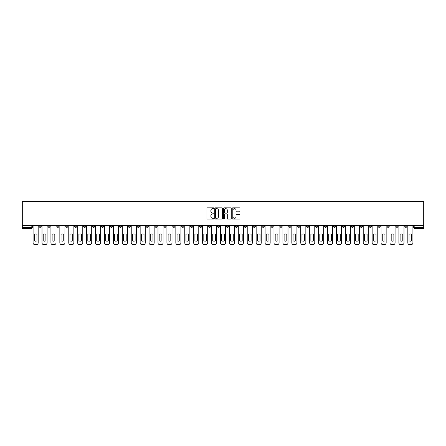 <?xml version="1.0" encoding="UTF-8"?>
<svg xmlns="http://www.w3.org/2000/svg" width="446" height="446" viewBox="0 0 446 446"><rect width="100%" height="100%" fill="white"/><g stroke="black" fill="none" stroke-linecap="round" stroke-linejoin="round"><path stroke-width="0.67" d="M213.851 208.254A0.39 0.39 0 0 0 213.456 207.864L207.49 207.864A0.563 0.563 0 0 0 206.927 208.427L206.927 218.529A0.563 0.563 0 0 0 207.49 219.092L213.456 219.092A0.39 0.39 0 0 0 213.851 218.696A0.39 0.39 0 0 0 213.456 218.306L212.686 218.306A1.795 1.795 0 0 1 210.886 216.511L210.886 215.669A1.795 1.795 0 0 1 212.686 213.868L213.456 213.868A0.39 0.39 0 0 0 213.851 213.478A0.39 0.39 0 0 0 213.456 213.082L212.686 213.082A1.795 1.795 0 0 1 210.886 211.287L210.886 210.445A1.795 1.795 0 0 1 212.686 208.65L213.456 208.65A0.39 0.39 0 0 0 213.851 208.254M333.391 225.548L333.391 226.172L335.676 226.172A1.143 1.143 0 0 1 334.533 227.321A1.143 1.143 0 0 1 333.391 226.172L333.391 225.548M279.854 225.548L279.854 226.172L282.14 226.172A1.143 1.143 0 0 1 280.997 227.321A1.143 1.143 0 0 1 279.854 226.172L279.854 225.548M270.928 225.548L270.928 226.172L273.22 226.172A1.143 1.143 0 0 1 272.077 227.321A1.143 1.143 0 0 1 270.928 226.172L270.928 225.548M217.397 225.548L217.397 226.172L219.683 226.172A1.143 1.143 0 0 1 218.54 227.321A1.143 1.143 0 0 1 217.397 226.172L217.397 225.548M208.472 225.548L208.472 226.172L210.763 226.172A1.143 1.143 0 0 1 209.614 227.321A1.143 1.143 0 0 1 208.472 226.172L208.472 225.548M199.552 225.548L199.552 226.172L201.837 226.172A1.143 1.143 0 0 1 200.694 227.321A1.143 1.143 0 0 1 199.552 226.172L199.552 225.548M181.706 225.548L181.706 226.172L183.992 226.172A1.143 1.143 0 0 1 182.849 227.321A1.143 1.143 0 0 1 181.706 226.172L181.706 225.548M163.86 226.172L163.86 225.548L163.86 226.172A1.143 1.143 0 0 0 165.003 227.321A1.143 1.143 0 0 1 163.86 226.172L166.146 226.172A1.143 1.143 0 0 1 165.003 227.321A1.143 1.143 0 0 0 166.146 226.172L166.146 225.548L166.146 226.172M154.935 226.172L154.935 225.548L154.935 226.172A1.143 1.143 0 0 0 156.083 227.321A1.143 1.143 0 0 1 154.935 226.172L157.226 226.172A1.143 1.143 0 0 1 156.083 227.321M146.015 226.172L146.015 225.548L146.015 226.172A1.143 1.143 0 0 0 147.158 227.321A1.143 1.143 0 0 1 146.015 226.172L148.301 226.172A1.143 1.143 0 0 1 147.158 227.321A1.143 1.143 0 0 0 148.301 226.172L148.301 225.548L148.301 226.172M137.089 225.548L137.089 226.172L139.381 226.172A1.143 1.143 0 0 1 138.238 227.321A1.143 1.143 0 0 1 137.089 226.172L137.089 225.548M128.169 225.548L128.169 226.172L130.455 226.172A1.143 1.143 0 0 1 129.312 227.321A1.143 1.143 0 0 1 128.169 226.172L128.169 225.548M119.249 225.548L119.249 226.172L121.535 226.172A1.143 1.143 0 0 1 120.392 227.321A1.143 1.143 0 0 1 119.249 226.172L119.249 225.548M110.324 226.172L110.324 225.548L110.324 226.172A1.143 1.143 0 0 0 111.467 227.321A1.143 1.143 0 0 1 110.324 226.172L112.609 226.172A1.143 1.143 0 0 1 111.467 227.321M92.478 226.172L92.478 225.548L92.478 226.172A1.143 1.143 0 0 0 93.621 227.321A1.143 1.143 0 0 1 92.478 226.172L94.769 226.172A1.143 1.143 0 0 1 93.621 227.321A1.143 1.143 0 0 0 94.769 226.172L94.769 225.548L94.769 226.172M83.558 226.172L83.558 225.548L83.558 226.172A1.143 1.143 0 0 0 84.701 227.321A1.143 1.143 0 0 1 83.558 226.172L85.844 226.172A1.143 1.143 0 0 1 84.701 227.321A1.143 1.143 0 0 0 85.844 226.172L85.844 225.548L85.844 226.172M74.633 226.172L74.633 225.548L74.633 226.172A1.143 1.143 0 0 0 75.775 227.321A1.143 1.143 0 0 1 74.633 226.172L76.924 226.172A1.143 1.143 0 0 1 75.775 227.321A1.143 1.143 0 0 0 76.924 226.172L76.924 225.548L76.924 226.172M65.713 226.172L65.713 225.548L65.713 226.172A1.143 1.143 0 0 0 66.855 227.321A1.143 1.143 0 0 1 65.713 226.172L67.998 226.172A1.143 1.143 0 0 1 66.855 227.321M56.787 226.172L56.787 225.548L56.787 226.172A1.143 1.143 0 0 0 57.935 227.321A1.143 1.143 0 0 1 56.787 226.172L59.078 226.172A1.143 1.143 0 0 1 57.935 227.321A1.143 1.143 0 0 0 59.078 226.172L59.078 225.548L59.078 226.172M47.867 226.172L47.867 225.548L47.867 226.172A1.143 1.143 0 0 0 49.01 227.321A1.143 1.143 0 0 1 47.867 226.172L50.153 226.172A1.143 1.143 0 0 1 49.01 227.321A1.143 1.143 0 0 0 50.153 226.172L50.153 225.548L50.153 226.172M239.407 211.822A0.563 0.563 0 0 0 239.97 211.259L239.97 208.427A0.563 0.563 0 0 0 239.407 207.864L232.784 207.864A0.563 0.563 0 0 0 232.221 208.427L232.221 218.529A0.563 0.563 0 0 0 232.784 219.092L239.407 219.092A0.563 0.563 0 0 0 239.97 218.529L239.97 215.106A0.563 0.563 0 0 0 239.407 214.543L236.57 214.543A0.563 0.563 0 0 0 236.012 215.106L236.012 216.801A1.5 1.5 0 0 1 234.507 218.306A1.5 1.5 0 0 1 233.007 216.801L233.007 210.15A1.5 1.5 0 0 1 234.507 208.65A1.5 1.5 0 0 1 236.012 210.15L236.012 211.259A0.563 0.563 0 0 0 236.57 211.822L239.407 211.822M423.7 225.548L22.3 225.548L22.3 201.408L423.7 201.408L423.7 228.464L414.836 228.464A1.143 1.143 0 0 1 413.693 227.321L423.7 227.321M222.509 208.427A0.563 0.563 0 0 0 221.946 207.864L215.323 207.864A0.563 0.563 0 0 0 214.76 208.427L214.76 218.529A0.563 0.563 0 0 0 215.323 219.092L221.946 219.092A0.563 0.563 0 0 0 222.509 218.529L222.509 208.427M224.054 207.864L230.677 207.864A0.563 0.563 0 0 1 231.24 208.427L231.24 218.529A0.563 0.563 0 0 1 230.677 219.092L227.845 219.092A0.563 0.563 0 0 1 227.282 218.529L227.282 214.431A0.563 0.563 0 0 0 226.719 213.868L224.84 213.868A0.563 0.563 0 0 0 224.277 214.431L224.277 218.696A0.39 0.39 0 0 1 223.886 219.092A0.39 0.39 0 0 1 223.491 218.696L223.491 208.427A0.563 0.563 0 0 1 224.054 207.864M413.693 225.548L413.693 227.321M32.307 225.548L32.307 227.321L32.307 225.548M31.164 225.548L31.164 228.464L22.3 228.464L22.3 227.321L32.307 227.321A1.143 1.143 0 0 1 31.164 228.464A1.143 1.143 0 0 0 32.307 227.321M22.3 225.548L22.3 227.321M407.059 225.548L407.059 226.172A1.143 1.143 0 0 1 405.91 227.321A1.143 1.143 0 0 1 404.767 226.172A1.143 1.143 0 0 0 405.91 227.321A1.143 1.143 0 0 0 407.059 226.172L404.767 226.172L404.767 225.548M398.133 225.548L398.133 226.172A1.143 1.143 0 0 1 396.99 227.321A1.143 1.143 0 0 1 395.847 226.172L398.133 226.172M395.847 225.548L395.847 226.172M389.213 225.548L389.213 226.172A1.143 1.143 0 0 1 388.065 227.321A1.143 1.143 0 0 1 386.922 226.172L389.213 226.172M386.922 225.548L386.922 226.172M380.287 226.172L380.287 225.548L380.287 226.172A1.143 1.143 0 0 1 379.145 227.321A1.143 1.143 0 0 1 378.002 226.172L380.287 226.172A1.143 1.143 0 0 1 379.145 227.321M378.002 225.548L378.002 226.172M371.367 225.548L371.367 226.172A1.143 1.143 0 0 1 370.225 227.321A1.143 1.143 0 0 1 369.076 226.172A1.143 1.143 0 0 0 370.225 227.321M369.076 225.548L369.076 226.172L371.367 226.172M362.442 225.548L362.442 226.172A1.143 1.143 0 0 1 361.299 227.321A1.143 1.143 0 0 1 360.156 226.172L362.442 226.172A1.143 1.143 0 0 1 361.299 227.321M360.156 225.548L360.156 226.172M353.522 225.548L353.522 226.172A1.143 1.143 0 0 1 352.379 227.321A1.143 1.143 0 0 1 351.231 226.172A1.143 1.143 0 0 0 352.379 227.321M351.231 225.548L351.231 226.172L353.522 226.172M344.596 225.548L344.596 226.172A1.143 1.143 0 0 1 343.453 227.321A1.143 1.143 0 0 1 342.311 226.172L344.596 226.172M342.311 225.548L342.311 226.172M335.676 225.548L335.676 226.172A1.143 1.143 0 0 1 334.533 227.321M326.751 225.548L326.751 226.172A1.143 1.143 0 0 1 325.608 227.321A1.143 1.143 0 0 1 324.465 226.172L326.751 226.172M324.465 225.548L324.465 226.172M317.831 225.548L317.831 226.172A1.143 1.143 0 0 1 316.688 227.321A1.143 1.143 0 0 1 315.545 226.172L317.831 226.172M315.545 225.548L315.545 226.172M308.911 225.548L308.911 226.172A1.143 1.143 0 0 1 307.762 227.321A1.143 1.143 0 0 1 306.619 226.172A1.143 1.143 0 0 0 307.762 227.321M306.619 225.548L306.619 226.172L308.911 226.172M299.985 225.548L299.985 226.172A1.143 1.143 0 0 1 298.842 227.321A1.143 1.143 0 0 1 297.699 226.172L299.985 226.172M297.699 225.548L297.699 226.172M291.065 225.548L291.065 226.172A1.143 1.143 0 0 1 289.917 227.321A1.143 1.143 0 0 1 288.774 226.172L291.065 226.172M288.774 225.548L288.774 226.172M282.14 225.548L282.14 226.172M273.22 225.548L273.22 226.172L273.22 225.548M264.294 225.548L264.294 226.172A1.143 1.143 0 0 1 263.151 227.321A1.143 1.143 0 0 1 262.008 226.172L264.294 226.172M262.008 225.548L262.008 226.172M255.374 225.548L255.374 226.172A1.143 1.143 0 0 1 254.231 227.321A1.143 1.143 0 0 1 253.083 226.172L255.374 226.172M253.083 225.548L253.083 226.172M246.448 225.548L246.448 226.172A1.143 1.143 0 0 1 245.306 227.321A1.143 1.143 0 0 1 244.163 226.172L246.448 226.172M244.163 225.548L244.163 226.172M237.528 225.548L237.528 226.172A1.143 1.143 0 0 1 236.386 227.321A1.143 1.143 0 0 1 235.237 226.172L237.528 226.172M235.237 225.548L235.237 226.172M228.603 225.548L228.603 226.172A1.143 1.143 0 0 1 227.46 227.321A1.143 1.143 0 0 1 226.317 226.172L228.603 226.172M226.317 225.548L226.317 226.172M219.683 225.548L219.683 226.172A1.143 1.143 0 0 1 218.54 227.321M210.763 225.548L210.763 226.172M201.837 226.172L201.837 225.548L201.837 226.172A1.143 1.143 0 0 1 200.694 227.321M192.917 225.548L192.917 226.172A1.143 1.143 0 0 1 191.769 227.321A1.143 1.143 0 0 1 190.626 226.172A1.143 1.143 0 0 0 191.769 227.321A1.143 1.143 0 0 0 192.917 226.172L190.626 226.172L190.626 225.548M183.992 226.172L183.992 225.548L183.992 226.172A1.143 1.143 0 0 1 182.849 227.321M175.072 225.548L175.072 226.172A1.143 1.143 0 0 1 173.923 227.321A1.143 1.143 0 0 1 172.78 226.172A1.143 1.143 0 0 0 173.923 227.321M172.78 225.548L172.78 226.172L175.072 226.172M157.226 225.548L157.226 226.172L157.226 225.548M139.381 226.172L139.381 225.548L139.381 226.172A1.143 1.143 0 0 1 138.238 227.321M130.455 226.172L130.455 225.548L130.455 226.172A1.143 1.143 0 0 1 129.312 227.321M121.535 226.172L121.535 225.548L121.535 226.172A1.143 1.143 0 0 1 120.392 227.321M112.609 225.548L112.609 226.172L112.609 225.548M103.689 226.172L103.689 225.548L103.689 226.172A1.143 1.143 0 0 1 102.547 227.321A1.143 1.143 0 0 1 101.404 226.172L103.689 226.172A1.143 1.143 0 0 1 102.547 227.321M101.404 225.548L101.404 226.172M67.998 225.548L67.998 226.172L67.998 225.548M41.233 225.548L41.233 226.172A1.143 1.143 0 0 1 40.09 227.321A1.143 1.143 0 0 1 38.941 226.172A1.143 1.143 0 0 0 40.09 227.321A1.143 1.143 0 0 0 41.233 226.172L41.233 225.548M38.941 225.548L38.941 226.172L41.233 226.172M215.942 208.65A0.39 0.39 0 0 0 215.546 209.04L215.546 217.91A0.39 0.39 0 0 0 215.942 218.306L216.756 218.306A1.795 1.795 0 0 0 218.551 216.511L218.551 210.445A1.795 1.795 0 0 0 216.756 208.65L215.942 208.65M227.282 210.178A1.5 1.5 0 0 0 225.776 208.678A1.5 1.5 0 0 0 224.277 210.178L224.277 212.525A0.563 0.563 0 0 0 224.84 213.082L226.719 213.082A0.563 0.563 0 0 0 227.282 212.525L227.282 210.178M34.281 234.273L34.281 240.896A3.574 3.574 0 0 0 36.973 240.896L36.973 234.273A3.574 3.574 0 0 0 34.281 234.273M33.082 225.548L33.082 242.875A1.717 1.717 0 0 0 34.799 244.592L36.455 244.592A1.717 1.717 0 0 0 38.172 242.875L38.172 225.548M43.206 234.273L43.206 240.896A3.574 3.574 0 0 0 45.893 240.896L45.893 234.273A3.574 3.574 0 0 0 43.206 234.273M42.002 225.548L42.002 242.875A1.717 1.717 0 0 0 43.719 244.592L45.381 244.592A1.717 1.717 0 0 0 47.092 242.875L47.092 225.548M52.126 234.273L52.126 240.896A3.574 3.574 0 0 0 54.813 240.896L54.813 234.273A3.574 3.574 0 0 0 52.126 234.273M50.928 225.548L50.928 242.875A1.717 1.717 0 0 0 52.645 244.592L54.3 244.592A1.717 1.717 0 0 0 56.018 242.875L56.018 225.548M61.052 234.273L61.052 240.896A3.574 3.574 0 0 0 63.739 240.896L63.739 234.273A3.574 3.574 0 0 0 61.052 234.273M59.848 225.548L59.848 242.875A1.717 1.717 0 0 0 61.565 244.592L63.226 244.592A1.717 1.717 0 0 0 64.938 242.875L64.938 225.548M69.972 234.273L69.972 240.896A3.574 3.574 0 0 0 72.659 240.896L72.659 234.273A3.574 3.574 0 0 0 69.972 234.273M68.773 225.548L68.773 242.875A1.717 1.717 0 0 0 70.485 244.592L72.146 244.592A1.717 1.717 0 0 0 73.863 242.875L73.863 225.548M78.897 234.273L78.897 240.896A3.574 3.574 0 0 0 81.585 240.896L81.585 234.273A3.574 3.574 0 0 0 78.897 234.273M77.693 225.548L77.693 242.875A1.717 1.717 0 0 0 79.41 244.592L81.066 244.592A1.717 1.717 0 0 0 82.783 242.875L82.783 225.548M87.817 234.273L87.817 240.896A3.574 3.574 0 0 0 90.505 240.896L90.505 234.273A3.574 3.574 0 0 0 87.817 234.273M86.619 225.548L86.619 242.875A1.717 1.717 0 0 0 88.33 244.592L89.992 244.592A1.717 1.717 0 0 0 91.709 242.875L91.709 225.548M96.743 234.273L96.743 240.896A3.574 3.574 0 0 0 99.43 240.896L99.43 234.273A3.574 3.574 0 0 0 96.743 234.273M95.539 225.548L95.539 242.875A1.717 1.717 0 0 0 97.256 244.592L98.912 244.592A1.717 1.717 0 0 0 100.629 242.875L100.629 225.548M105.663 234.273L105.663 240.896A3.574 3.574 0 0 0 108.35 240.896L108.35 234.273A3.574 3.574 0 0 0 105.663 234.273M104.464 225.548L104.464 242.875A1.717 1.717 0 0 0 106.176 244.592L107.837 244.592A1.717 1.717 0 0 0 109.554 242.875L109.554 225.548M114.583 234.273L114.583 240.896A3.574 3.574 0 0 0 117.276 240.896L117.276 234.273A3.574 3.574 0 0 0 114.583 234.273M113.384 225.548L113.384 242.875A1.717 1.717 0 0 0 115.101 244.592L116.757 244.592A1.717 1.717 0 0 0 118.474 242.875L118.474 225.548M123.509 234.273L123.509 240.896A3.574 3.574 0 0 0 126.196 240.896L126.196 234.273A3.574 3.574 0 0 0 123.509 234.273M122.304 225.548L122.304 242.875A1.717 1.717 0 0 0 124.021 244.592L125.683 244.592A1.717 1.717 0 0 0 127.4 242.875L127.4 225.548M132.429 234.273L132.429 240.896A3.574 3.574 0 0 0 135.121 240.896L135.121 234.273A3.574 3.574 0 0 0 132.429 234.273M131.23 225.548L131.23 242.875A1.717 1.717 0 0 0 132.947 244.592L134.603 244.592A1.717 1.717 0 0 0 136.32 242.875L136.32 225.548M141.354 234.273L141.354 240.896A3.574 3.574 0 0 0 144.041 240.896L144.041 234.273A3.574 3.574 0 0 0 141.354 234.273M140.15 225.548L140.15 242.875A1.717 1.717 0 0 0 141.867 244.592L143.528 244.592A1.717 1.717 0 0 0 145.24 242.875L145.24 225.548M150.274 234.273L150.274 240.896A3.574 3.574 0 0 0 152.961 240.896L152.961 234.273A3.574 3.574 0 0 0 150.274 234.273M149.075 225.548L149.075 242.875A1.717 1.717 0 0 0 150.793 244.592L152.448 244.592A1.717 1.717 0 0 0 154.165 242.875L154.165 225.548M159.2 234.273L159.2 240.896A3.574 3.574 0 0 0 161.887 240.896L161.887 234.273A3.574 3.574 0 0 0 159.2 234.273M157.995 225.548L157.995 242.875A1.717 1.717 0 0 0 159.713 244.592L161.374 244.592A1.717 1.717 0 0 0 163.085 242.875L163.085 225.548M168.12 234.273L168.12 240.896A3.574 3.574 0 0 0 170.807 240.896L170.807 234.273A3.574 3.574 0 0 0 168.12 234.273M166.921 225.548L166.921 242.875A1.717 1.717 0 0 0 168.638 244.592L170.294 244.592A1.717 1.717 0 0 0 172.011 242.875L172.011 225.548M177.045 234.273L177.045 240.896A3.574 3.574 0 0 0 179.732 240.896L179.732 234.273A3.574 3.574 0 0 0 177.045 234.273M175.841 225.548L175.841 242.875A1.717 1.717 0 0 0 177.558 244.592L179.214 244.592A1.717 1.717 0 0 0 180.931 242.875L180.931 225.548M185.965 234.273L185.965 240.896A3.574 3.574 0 0 0 188.652 240.896L188.652 234.273A3.574 3.574 0 0 0 185.965 234.273M184.767 225.548L184.767 242.875A1.717 1.717 0 0 0 186.478 244.592L188.14 244.592A1.717 1.717 0 0 0 189.857 242.875L189.857 225.548M194.891 234.273L194.891 240.896A3.574 3.574 0 0 0 197.578 240.896L197.578 234.273A3.574 3.574 0 0 0 194.891 234.273M193.687 225.548L193.687 242.875A1.717 1.717 0 0 0 195.404 244.592L197.06 244.592A1.717 1.717 0 0 0 198.777 242.875L198.777 225.548M203.811 234.273L203.811 240.896A3.574 3.574 0 0 0 206.498 240.896L206.498 234.273A3.574 3.574 0 0 0 203.811 234.273M202.612 225.548L202.612 242.875A1.717 1.717 0 0 0 204.324 244.592L205.985 244.592A1.717 1.717 0 0 0 207.702 242.875L207.702 225.548M212.731 234.273L212.731 240.896A3.574 3.574 0 0 0 215.424 240.896L215.424 234.273A3.574 3.574 0 0 0 212.731 234.273M211.532 225.548L211.532 242.875A1.717 1.717 0 0 0 213.249 244.592L214.905 244.592A1.717 1.717 0 0 0 216.622 242.875L216.622 225.548M221.656 234.273L221.656 240.896A3.574 3.574 0 0 0 224.344 240.896L224.344 234.273A3.574 3.574 0 0 0 221.656 234.273M220.452 225.548L220.452 242.875A1.717 1.717 0 0 0 222.169 244.592L223.831 244.592A1.717 1.717 0 0 0 225.548 242.875L225.548 225.548M230.576 234.273L230.576 240.896A3.574 3.574 0 0 0 233.269 240.896L233.269 234.273A3.574 3.574 0 0 0 230.576 234.273M229.378 225.548L229.378 242.875A1.717 1.717 0 0 0 231.095 244.592L232.751 244.592A1.717 1.717 0 0 0 234.468 242.875L234.468 225.548M239.502 234.273L239.502 240.896A3.574 3.574 0 0 0 242.189 240.896L242.189 234.273A3.574 3.574 0 0 0 239.502 234.273M238.298 225.548L238.298 242.875A1.717 1.717 0 0 0 240.015 244.592L241.676 244.592A1.717 1.717 0 0 0 243.388 242.875L243.388 225.548M248.422 234.273L248.422 240.896A3.574 3.574 0 0 0 251.109 240.896L251.109 234.273A3.574 3.574 0 0 0 248.422 234.273M247.223 225.548L247.223 242.875A1.717 1.717 0 0 0 248.94 244.592L250.596 244.592A1.717 1.717 0 0 0 252.313 242.875L252.313 225.548M257.348 234.273L257.348 240.896A3.574 3.574 0 0 0 260.035 240.896L260.035 234.273A3.574 3.574 0 0 0 257.348 234.273M256.143 225.548L256.143 242.875A1.717 1.717 0 0 0 257.86 244.592L259.522 244.592A1.717 1.717 0 0 0 261.233 242.875L261.233 225.548M266.268 234.273L266.268 240.896A3.574 3.574 0 0 0 268.955 240.896L268.955 234.273A3.574 3.574 0 0 0 266.268 234.273M265.069 225.548L265.069 242.875A1.717 1.717 0 0 0 266.786 244.592L268.442 244.592A1.717 1.717 0 0 0 270.159 242.875L270.159 225.548M275.193 234.273L275.193 240.896A3.574 3.574 0 0 0 277.88 240.896L277.88 234.273A3.574 3.574 0 0 0 275.193 234.273M273.989 225.548L273.989 242.875A1.717 1.717 0 0 0 275.706 244.592L277.362 244.592A1.717 1.717 0 0 0 279.079 242.875L279.079 225.548M284.113 234.273L284.113 240.896A3.574 3.574 0 0 0 286.8 240.896L286.8 234.273A3.574 3.574 0 0 0 284.113 234.273M282.915 225.548L282.915 242.875A1.717 1.717 0 0 0 284.626 244.592L286.287 244.592A1.717 1.717 0 0 0 288.005 242.875L288.005 225.548M293.039 234.273L293.039 240.896A3.574 3.574 0 0 0 295.726 240.896L295.726 234.273A3.574 3.574 0 0 0 293.039 234.273M291.835 225.548L291.835 242.875A1.717 1.717 0 0 0 293.552 244.592L295.207 244.592A1.717 1.717 0 0 0 296.925 242.875L296.925 225.548M301.959 234.273L301.959 240.896A3.574 3.574 0 0 0 304.646 240.896L304.646 234.273A3.574 3.574 0 0 0 301.959 234.273M300.76 225.548L300.76 242.875A1.717 1.717 0 0 0 302.472 244.592L304.133 244.592A1.717 1.717 0 0 0 305.85 242.875L305.85 225.548M310.879 234.273L310.879 240.896A3.574 3.574 0 0 0 313.571 240.896L313.571 234.273A3.574 3.574 0 0 0 310.879 234.273M309.68 225.548L309.68 242.875A1.717 1.717 0 0 0 311.397 244.592L313.053 244.592A1.717 1.717 0 0 0 314.77 242.875L314.77 225.548M319.804 234.273L319.804 240.896A3.574 3.574 0 0 0 322.491 240.896L322.491 234.273A3.574 3.574 0 0 0 319.804 234.273M318.6 225.548L318.6 242.875A1.717 1.717 0 0 0 320.317 244.592L321.979 244.592A1.717 1.717 0 0 0 323.696 242.875L323.696 225.548M328.724 234.273L328.724 240.896A3.574 3.574 0 0 0 331.417 240.896L331.417 234.273A3.574 3.574 0 0 0 328.724 234.273M327.526 225.548L327.526 242.875A1.717 1.717 0 0 0 329.243 244.592L330.899 244.592A1.717 1.717 0 0 0 332.616 242.875L332.616 225.548M337.65 234.273L337.65 240.896A3.574 3.574 0 0 0 340.337 240.896L340.337 234.273A3.574 3.574 0 0 0 337.65 234.273M336.446 225.548L336.446 242.875A1.717 1.717 0 0 0 338.163 244.592L339.824 244.592A1.717 1.717 0 0 0 341.536 242.875L341.536 225.548M346.57 234.273L346.57 240.896A3.574 3.574 0 0 0 349.257 240.896L349.257 234.273A3.574 3.574 0 0 0 346.57 234.273M345.371 225.548L345.371 242.875A1.717 1.717 0 0 0 347.088 244.592L348.744 244.592A1.717 1.717 0 0 0 350.461 242.875L350.461 225.548M355.495 234.273L355.495 240.896A3.574 3.574 0 0 0 358.183 240.896L358.183 234.273A3.574 3.574 0 0 0 355.495 234.273M354.291 225.548L354.291 242.875A1.717 1.717 0 0 0 356.008 244.592L357.67 244.592A1.717 1.717 0 0 0 359.381 242.875L359.381 225.548M364.415 234.273L364.415 240.896A3.574 3.574 0 0 0 367.103 240.896L367.103 234.273A3.574 3.574 0 0 0 364.415 234.273M363.217 225.548L363.217 242.875A1.717 1.717 0 0 0 364.934 244.592L366.59 244.592A1.717 1.717 0 0 0 368.307 242.875L368.307 225.548M373.341 234.273L373.341 240.896A3.574 3.574 0 0 0 376.028 240.896L376.028 234.273A3.574 3.574 0 0 0 373.341 234.273M372.137 225.548L372.137 242.875A1.717 1.717 0 0 0 373.854 244.592L375.515 244.592A1.717 1.717 0 0 0 377.227 242.875L377.227 225.548M382.261 234.273L382.261 240.896A3.574 3.574 0 0 0 384.948 240.896L384.948 234.273A3.574 3.574 0 0 0 382.261 234.273M381.062 225.548L381.062 242.875A1.717 1.717 0 0 0 382.774 244.592L384.435 244.592A1.717 1.717 0 0 0 386.152 242.875L386.152 225.548M391.187 234.273L391.187 240.896A3.574 3.574 0 0 0 393.874 240.896L393.874 234.273A3.574 3.574 0 0 0 391.187 234.273M389.982 225.548L389.982 242.875A1.717 1.717 0 0 0 391.7 244.592L393.355 244.592A1.717 1.717 0 0 0 395.072 242.875L395.072 225.548M400.107 234.273L400.107 240.896A3.574 3.574 0 0 0 402.794 240.896L402.794 234.273A3.574 3.574 0 0 0 400.107 234.273M398.908 225.548L398.908 242.875A1.717 1.717 0 0 0 400.62 244.592L402.281 244.592A1.717 1.717 0 0 0 403.998 242.875L403.998 225.548M409.027 234.273L409.027 240.896A3.574 3.574 0 0 0 411.719 240.896L411.719 234.273A3.574 3.574 0 0 0 409.027 234.273M407.828 225.548L407.828 242.875A1.717 1.717 0 0 0 409.545 244.592L411.201 244.592A1.717 1.717 0 0 0 412.918 242.875L412.918 225.548M414.836 225.548L414.836 228.464"/></g></svg>
